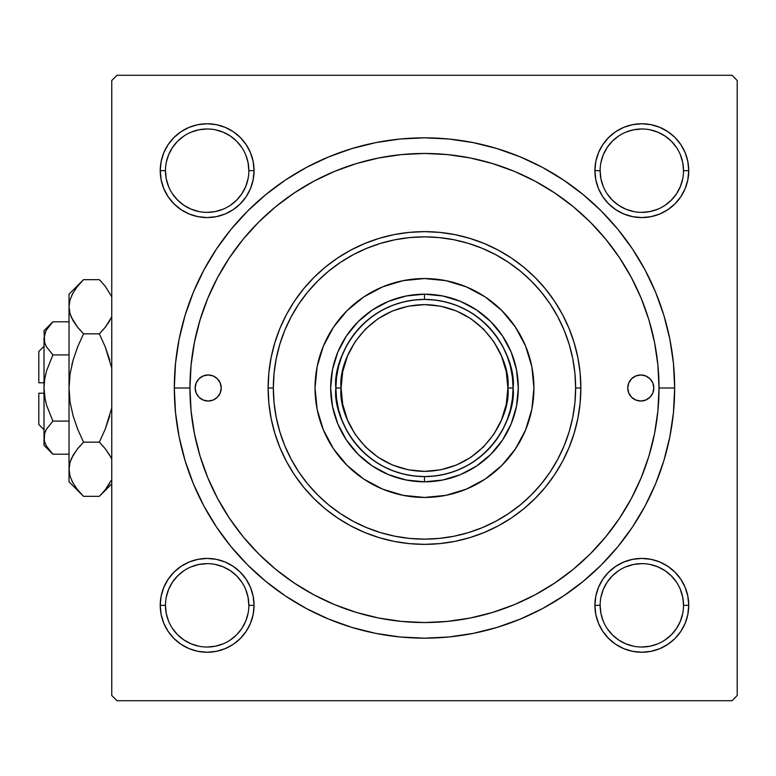 <?xml version="1.0" encoding="UTF-8"?>
<svg xmlns="http://www.w3.org/2000/svg" width="776" height="776" viewBox="0 0 776 776"><rect width="100%" height="100%" fill="white"/><g stroke="black" fill="none" stroke-linecap="round" stroke-linejoin="round"><path stroke-width="1.16" d="M161.136 596.191L160.234 605.338L161.136 596.191L160.234 605.338L161.136 614.485L163.814 623.293L168.14 631.402L173.979 638.502L181.089 644.342L189.198 648.678L197.996 651.345L207.144 652.247L216.3 651.345L225.098 648.678L233.207 644.342L240.317 638.502L246.147 631.402L250.483 623.293L253.151 614.485L254.053 605.338L253.151 596.191L250.483 587.383L246.147 579.274L240.317 572.174L233.207 566.335L225.098 561.999L216.3 559.331L207.144 558.429L197.996 559.331L189.198 561.999L181.089 566.335L173.979 572.174L168.14 579.274L163.814 587.383L161.136 596.191L160.234 605.338L165.453 605.338A41.7 41.7 0 0 0 207.144 647.029A41.7 41.7 0 0 0 248.844 605.338A41.7 41.7 0 0 0 207.144 563.638A41.7 41.7 0 0 0 165.453 605.338L160.234 605.338A46.909 46.909 0 0 1 207.144 558.429A46.909 46.909 0 0 1 254.053 605.338L248.844 605.338A41.7 41.7 0 0 1 207.144 647.029A41.7 41.7 0 0 1 165.453 605.338A41.7 41.7 0 0 1 207.144 563.638A41.7 41.7 0 0 1 248.844 605.338L248.039 597.2L245.672 589.382M161.136 161.515L160.234 170.662L161.136 161.515L160.234 170.662L161.136 179.809L163.814 188.616L168.14 196.726L173.979 203.826L181.089 209.666L189.198 214.001L197.996 216.669L207.144 217.571L216.3 216.669L225.098 214.001L233.207 209.666L240.317 203.826L246.147 196.726L250.483 188.616L253.151 179.809L254.053 170.662L253.151 161.515L250.483 152.707L246.147 144.598L240.317 137.498L233.207 131.658L225.098 127.322L216.3 124.655L207.144 123.753L197.996 124.655L189.198 127.322L181.089 131.658L173.979 137.498L168.14 144.598L163.814 152.707L161.136 161.515L160.234 170.662L165.453 170.662A41.7 41.7 0 0 0 207.144 212.362A41.7 41.7 0 0 0 248.844 170.662A41.7 41.7 0 0 0 207.144 128.971A41.7 41.7 0 0 0 165.453 170.662L160.234 170.662A46.909 46.909 0 0 1 207.144 123.753A46.909 46.909 0 0 1 254.053 170.662L248.844 170.662A41.7 41.7 0 0 1 207.144 212.362A41.7 41.7 0 0 1 165.453 170.662A41.7 41.7 0 0 1 207.144 128.971A41.7 41.7 0 0 1 248.844 170.662L248.039 162.524L245.672 154.705M595.813 161.515L594.911 170.662L595.813 161.515L594.911 170.662L595.813 179.809L598.48 188.616L602.816 196.726L608.656 203.826L615.766 209.666L623.875 214.001L632.673 216.669L641.82 217.571L650.977 216.669L659.775 214.001L667.884 209.666L674.994 203.826L680.824 196.726L685.159 188.616L687.827 179.809L688.729 170.662L687.827 161.515L685.159 152.707L680.824 144.598L674.994 137.498L667.884 131.658L659.775 127.322L650.977 124.655L641.82 123.753L632.673 124.655L623.875 127.322L615.766 131.658L608.656 137.498L602.816 144.598L598.48 152.707L595.813 161.515L594.911 170.662L600.129 170.662A41.7 41.7 0 0 0 641.82 212.362A41.7 41.7 0 0 0 683.52 170.662A41.7 41.7 0 0 0 641.82 128.971A41.7 41.7 0 0 0 600.129 170.662L594.911 170.662A46.909 46.909 0 0 1 641.82 123.753A46.909 46.909 0 0 1 688.729 170.662L683.52 170.662A41.7 41.7 0 0 1 641.82 212.362A41.7 41.7 0 0 1 600.129 170.662A41.7 41.7 0 0 1 641.82 128.971A41.7 41.7 0 0 1 683.52 170.662L682.715 162.524L680.339 154.705M595.813 596.191L594.911 605.338L595.813 596.191L594.911 605.338L595.813 614.485L598.48 623.293L602.816 631.402L608.656 638.502L615.766 644.342L623.875 648.678L632.673 651.345L641.82 652.247L650.977 651.345L659.775 648.678L667.884 644.342L674.994 638.502L680.824 631.402L685.159 623.293L687.827 614.485L688.729 605.338L687.827 596.191L685.159 587.383L680.824 579.274L674.994 572.174L667.884 566.335L659.775 561.999L650.977 559.331L641.82 558.429L632.673 559.331L623.875 561.999L615.766 566.335L608.656 572.174L602.816 579.274L598.48 587.383L595.813 596.191L594.911 605.338L600.129 605.338A41.7 41.7 0 0 0 641.82 647.029A41.7 41.7 0 0 0 683.52 605.338A41.7 41.7 0 0 0 641.82 563.638A41.7 41.7 0 0 0 600.129 605.338L594.911 605.338A46.909 46.909 0 0 1 641.82 558.429A46.909 46.909 0 0 1 688.729 605.338L683.52 605.338A41.7 41.7 0 0 1 641.82 647.029A41.7 41.7 0 0 1 600.129 605.338A41.7 41.7 0 0 1 641.82 563.638A41.7 41.7 0 0 1 683.52 605.338L682.715 597.2L680.339 589.382M674.654 388L659.018 388L674.654 388L673.452 363.478L669.853 339.19L663.887 315.376L655.613 292.261L645.118 270.067L632.498 249.009L617.871 229.289L601.381 211.101L583.193 194.611L563.473 179.993L542.414 167.364L520.221 156.868L497.106 148.604L473.292 142.638L449.003 139.03L424.482 137.827L399.96 139.03L375.681 142.638L351.858 148.604L328.743 156.868L306.549 167.364L285.49 179.993L265.78 194.611L247.583 211.101L231.093 229.289L216.475 249.009L203.855 270.067L193.35 292.261L185.086 315.376L179.12 339.19L175.512 363.478L174.309 388A250.173 250.173 0 0 1 424.482 137.827A250.173 250.173 0 0 1 674.654 388A250.173 250.173 0 0 1 424.482 638.173A250.173 250.173 0 0 1 174.309 388L175.512 412.522L179.12 436.81L185.086 460.624L193.35 483.739L203.855 505.933L216.475 526.991L231.093 546.711L247.583 564.899L265.78 581.389L285.49 596.007L306.549 608.636L328.743 619.132L351.858 627.396L375.681 633.361L399.96 636.97L424.482 638.173L449.003 636.97L473.292 633.361L497.106 627.396L520.221 619.132L542.414 608.636L563.473 596.007L583.193 581.389L601.381 564.899L617.871 546.711L632.498 526.991L645.118 505.933L655.613 483.739L663.887 460.624L669.853 436.81L673.452 412.522L674.654 388M189.945 388L174.309 388L189.945 388A234.536 234.536 0 0 1 424.482 153.464A234.536 234.536 0 0 1 659.018 388A234.536 234.536 0 0 1 424.482 622.536A234.536 234.536 0 0 1 189.945 388L191.08 410.989L194.456 433.755L200.043 456.084L207.803 477.754L217.639 498.561L229.473 518.3L243.179 536.788L258.641 553.841L275.693 569.303L294.182 583.009L313.921 594.843L334.728 604.688L356.397 612.439L378.727 618.035L401.493 621.411L424.482 622.536L447.471 621.411L470.237 618.035L492.566 612.439L514.236 604.688L535.042 594.843L554.782 583.009L573.27 569.303L590.323 553.841L605.784 536.788L619.49 518.3L631.325 498.561L641.17 477.754L648.92 456.084L654.517 433.755L657.893 410.989L659.018 388L657.893 365.011L654.517 342.245L648.92 319.916L641.17 298.246L631.325 277.439L619.49 257.7L605.784 239.212L590.323 222.159L573.27 206.697L554.782 192.991L535.042 181.157L514.236 171.312L492.566 163.561L470.237 157.964L447.471 154.589L424.482 153.464L401.493 154.589L378.727 157.964L356.397 163.561L334.728 171.312L313.921 181.157L294.182 192.991L275.693 206.697L258.641 222.159L243.179 239.212L229.473 257.7L217.639 277.439L207.803 298.246L200.043 319.916L194.456 342.245L191.08 365.011L189.945 388M655.895 349.83L653.877 339.131M596.472 228.542L589.033 220.879M562.299 198.219L553.637 192.225M543.045 185.639L534.033 180.624M501.189 166.365L491.916 163.367M314.93 180.624L305.899 185.648M200.916 317.103L197.861 327.588M731.991 75.282L116.982 75.282L731.991 75.282L737.2 80.5L737.2 695.5L737.2 80.5L731.991 75.282M111.763 695.5L111.763 80.5L116.982 75.282L111.763 80.5L111.763 695.5L116.982 700.718L111.763 695.5M731.991 700.718L116.982 700.718L731.991 700.718L737.2 695.5L731.991 700.718M193.069 426.17L195.096 436.869M252.491 547.458L259.931 555.121M286.674 577.78L295.326 583.775M305.919 590.361L314.93 595.376M347.774 609.635L357.047 612.633M534.033 595.376L543.074 590.352M648.047 458.897L651.112 448.412M687.827 179.809L688.729 170.662L687.827 179.809L688.729 170.662L687.827 161.515M650.977 124.655L641.82 123.753L650.977 124.655L641.82 123.753L632.673 124.655M683.52 170.662L688.729 170.662A46.909 46.909 0 0 1 641.82 217.571A46.909 46.909 0 0 1 594.911 170.662L595.813 179.809M632.673 216.669L641.82 217.571L632.673 216.669L641.82 217.571L650.977 216.669M253.151 179.809L254.053 170.662L253.151 179.809L254.053 170.662L253.151 161.515M216.3 124.655L207.144 123.753L216.3 124.655L207.144 123.753L197.996 124.655M248.844 170.662L254.053 170.662A46.909 46.909 0 0 1 207.144 217.571A46.909 46.909 0 0 1 160.234 170.662L161.136 179.809M197.996 216.669L207.144 217.571L197.996 216.669L207.144 217.571L216.3 216.669M253.151 614.485L254.053 605.338L253.151 614.485L254.053 605.338L253.151 596.191M216.3 559.331L207.144 558.429L216.3 559.331L207.144 558.429L197.996 559.331M248.844 605.338L254.053 605.338A46.909 46.909 0 0 1 207.144 652.247A46.909 46.909 0 0 1 160.234 605.338L161.136 614.485M197.996 651.345L207.144 652.247L197.996 651.345L207.144 652.247L216.3 651.345M687.827 614.485L688.729 605.338L687.827 614.485L688.729 605.338L687.827 596.191M650.977 559.331L641.82 558.429L650.977 559.331L641.82 558.429L632.673 559.331M683.52 605.338L688.729 605.338A46.909 46.909 0 0 1 641.82 652.247A46.909 46.909 0 0 1 594.911 605.338L595.813 614.485M632.673 651.345L641.82 652.247L632.673 651.345L641.82 652.247L650.977 651.345M248.039 613.476L245.672 621.295L241.811 628.502L236.631 634.817L230.297 640.016M199.015 646.233L191.187 643.857L183.98 640.006L177.665 634.817L172.476 628.502M172.485 582.165L177.665 575.85L183.97 570.68M230.326 570.68L236.631 575.85L241.811 582.165M682.715 613.476L680.339 621.295L676.488 628.502L671.308 634.817L664.983 640.006M633.691 646.233L625.863 643.857L618.656 640.006L612.342 634.817L607.142 628.492M607.162 582.165L612.342 575.85L618.647 570.68M664.993 570.68L671.308 575.85L676.478 582.165M676.478 193.835L671.308 200.15L664.993 205.32M618.647 205.32L612.342 200.15L607.162 193.835M600.925 162.524L603.301 154.705L607.152 147.498L612.342 141.184L618.656 135.994M649.958 129.767L657.776 132.143L664.983 135.994L671.308 141.184L676.488 147.498M241.811 193.835L236.631 200.15L230.326 205.32M183.97 205.32L177.665 200.15L172.485 193.835M166.248 162.524L168.625 154.705L172.476 147.498L177.665 141.184L183.99 135.984M215.282 129.767L223.1 132.143L230.307 135.994L236.631 141.184L241.811 147.498M600.129 605.338L600.925 613.476L603.301 621.295M641.81 647.029L649.958 646.233L657.776 643.857M664.983 570.67L657.776 566.82L649.958 564.443M641.839 563.638L633.691 564.443L625.863 566.82M607.152 582.175L603.301 589.382L600.925 597.2M165.453 605.338L166.248 613.476L168.625 621.295M207.134 647.029L215.282 646.233L223.1 643.857M230.307 570.67L223.1 566.82L215.282 564.443M207.163 563.638L199.015 564.443L191.187 566.82M172.476 582.175L168.625 589.382L166.248 597.2M165.453 170.662L166.248 178.8L168.625 186.618M183.98 205.33L191.187 209.18L199.015 211.557M207.134 212.362L215.282 211.557L223.1 209.18M241.811 193.825L245.672 186.618L248.039 178.8M207.163 128.971L199.015 129.767L191.187 132.143M600.129 170.662L600.925 178.8L603.301 186.618M618.656 205.33L625.863 209.18L633.691 211.557M641.81 212.362L649.958 211.557L657.776 209.18M676.488 193.825L680.339 186.618L682.715 178.8M641.839 128.971L633.691 129.767L625.863 132.143M627.745 388A13.027 13.027 0 0 1 640.782 374.973A13.027 13.027 0 0 1 653.809 388L652.82 392.986L649.997 397.215L645.768 400.038L640.782 401.027L635.796 400.038L631.567 397.215L628.744 392.986L627.745 388L628.744 383.014L631.567 378.785L635.796 375.962L640.782 374.973L645.768 375.962L649.997 378.785L652.82 383.014L653.809 388A13.027 13.027 0 0 1 640.782 401.027A13.027 13.027 0 0 1 627.745 388M195.154 388A13.027 13.027 0 0 1 208.191 374.973A13.027 13.027 0 0 1 221.218 388L220.229 392.986L217.406 397.215L213.177 400.038L208.191 401.027L203.205 400.038L198.976 397.215L196.153 392.986L195.154 388L196.153 383.014L198.976 378.785L203.205 375.962L208.191 374.973L213.177 375.962L217.406 378.785L220.229 383.014L221.218 388A13.027 13.027 0 0 1 208.191 401.027A13.027 13.027 0 0 1 195.154 388M525.595 346.086A109.455 109.455 0 0 0 466.395 286.897L485.291 296.995L501.878 310.604L515.487 327.191L525.604 346.115L531.832 366.65L533.937 388L531.832 409.35L525.604 429.885L515.487 448.809L501.878 465.396L485.291 479.005L466.366 489.123L445.841 495.35L424.482 497.455L403.132 495.35L382.597 489.123L363.672 479.005L347.085 465.396L333.476 448.809L323.369 429.885L317.132 409.35L315.037 388A109.455 109.455 0 0 1 424.482 278.545A109.455 109.455 0 0 1 533.937 388A109.455 109.455 0 0 0 525.614 346.144M466.337 286.868A109.455 109.455 0 0 0 382.626 286.868L403.132 280.65L424.482 278.545L445.841 280.65L466.366 286.877M382.568 286.897A109.455 109.455 0 0 0 323.379 346.086M580.846 388L575.627 388A151.145 151.145 0 0 1 424.482 539.145A151.145 151.145 0 0 1 273.336 388L268.127 388A156.354 156.354 0 0 0 424.482 544.354A156.354 156.354 0 0 0 580.846 388A156.354 156.354 0 0 1 424.482 544.354A156.354 156.354 0 0 1 268.127 388L268.874 372.674L271.134 357.493L274.859 342.614L280.029 328.161L286.587 314.29L294.473 301.136L303.62 288.808L313.921 277.439L325.29 267.138L337.618 257.991L350.781 250.105L364.652 243.548L379.095 238.377L393.975 234.643L409.156 232.393L424.482 231.646L439.808 232.393L454.988 234.643L469.868 238.377L484.321 243.548L498.192 250.105L511.355 257.991L523.674 267.138L535.042 277.439L545.353 288.808L554.491 301.136L562.377 314.29L568.944 328.161L574.114 342.614L577.839 357.493L580.089 372.674L580.846 388L580.089 403.326L577.839 418.506L574.114 433.386L568.944 447.839L562.377 461.71L554.491 474.863L545.353 487.192L535.042 498.561L523.674 508.862L511.355 518.009L498.192 525.895L484.321 532.452L469.868 537.622L454.988 541.357L439.808 543.607L424.482 544.354L409.156 543.607L393.975 541.357L379.095 537.622L364.652 532.452L350.781 525.895L337.618 518.009L325.29 508.862L313.921 498.561L303.62 487.192L294.473 474.863L286.587 461.71L280.029 447.839L274.859 433.386L271.134 418.506L268.874 403.326L268.127 388A156.354 156.354 0 0 1 424.482 231.646A156.354 156.354 0 0 1 580.846 388A156.354 156.354 0 0 0 424.482 231.646A156.354 156.354 0 0 0 268.127 388L273.336 388L274.064 402.812L276.246 417.488L279.845 431.873L284.84 445.841L291.184 459.246L298.808 471.973L307.645 483.885L317.607 494.875L328.597 504.837L340.509 513.673L353.235 521.297L366.641 527.641L380.609 532.637L394.994 536.245L409.67 538.418L424.482 539.145L439.303 538.418L453.97 536.245L468.355 532.637L482.323 527.641L495.738 521.297L508.455 513.673L520.366 504.837L531.356 494.875L541.318 483.885L550.155 471.973L557.779 459.246L564.123 445.841L569.118 431.873L572.727 417.488L574.9 402.812L575.627 388L574.9 373.188L572.727 358.512L569.118 344.127L564.123 330.159L557.779 316.753L550.155 304.027L541.318 292.115L531.356 281.125L520.366 271.163L508.455 262.327L495.738 254.703L482.323 248.359L468.355 243.363L453.97 239.755L439.303 237.582L424.482 236.855L409.67 237.582L394.994 239.755L380.609 243.363L366.641 248.359L353.235 254.703L340.509 262.327L328.597 271.163L317.607 281.125L307.645 292.115L298.808 304.027L291.184 316.753L284.84 330.159L279.845 344.127L276.246 358.512L274.064 373.188L273.336 388A151.145 151.145 0 0 1 424.482 236.855A151.145 151.145 0 0 1 575.627 388L580.846 388M200.043 456.084L207.803 477.754M492.566 612.439L514.236 604.688M648.92 319.916L641.17 298.246M356.397 163.561L334.728 171.312M516.496 406.304L511.161 423.9L502.489 440.118L490.82 454.338L476.6 466.007L460.381 474.67L442.786 480.014L424.482 481.818L406.178 480.014L388.582 474.67L372.364 466.007L358.143 454.338L346.484 440.118L337.812 423.9L332.467 406.304L330.673 388L332.467 369.696L337.812 352.1L346.484 335.882L358.143 321.662L372.364 309.993L388.582 301.33L406.178 295.986L424.482 294.182L442.786 295.986L460.381 301.33L476.6 309.993L490.82 321.662L502.489 335.882L511.161 352.1L516.496 369.696L518.3 388L516.496 406.304L511.161 423.9M533.937 388A109.455 109.455 0 0 1 424.482 497.455A109.455 109.455 0 0 1 315.037 388L317.132 366.65L323.369 346.115L333.476 327.191L347.085 310.604L363.672 296.995L382.597 286.877M332.467 369.696L337.812 352.1M388.582 301.33L406.178 295.986M442.786 295.986L460.381 301.33M511.161 352.1L516.496 369.696M490.82 454.338L476.6 466.007M460.381 474.67L442.786 480.014M406.178 480.014L388.582 474.67M372.364 466.007L358.143 454.338L346.484 440.118M337.812 423.9L332.467 406.304M315.037 388A109.455 109.455 0 0 0 323.35 429.855M323.379 429.914A109.455 109.455 0 0 0 382.568 489.103M382.626 489.132A109.455 109.455 0 0 0 466.337 489.132M466.395 489.103A109.455 109.455 0 0 0 525.595 429.914M200.945 377.165L198.976 378.785M196.153 392.986L197.356 395.236M652.82 383.014L651.617 380.764M648.018 398.835L649.997 397.215M594.911 605.338L595.143 600.74M641.82 558.429L646.418 558.652M688.729 605.338L688.506 609.936M641.82 652.247L637.222 652.024M160.234 605.338L160.467 600.74M207.144 558.429L211.741 558.652M254.053 605.338L253.83 609.936M207.144 652.247L202.546 652.024M688.729 170.662L688.506 175.26M641.82 217.571L637.222 217.348M594.911 170.662L595.143 166.064M641.82 123.753L646.418 123.976M254.053 170.662L253.83 175.26M207.144 217.571L202.546 217.348M160.234 170.662L160.467 166.064M207.144 123.753L211.741 123.976M466.182 309.818L456.317 305.308L445.977 302.039L435.307 300.06L424.482 299.4L424.482 294.182A93.818 93.818 0 0 0 330.673 388A93.818 93.818 0 0 0 424.482 481.818L424.482 476.6L435.307 475.94L445.977 473.961L456.317 470.692L466.182 466.182M382.791 466.182L392.656 470.692L402.996 473.961L413.656 475.94L424.482 476.6L424.482 481.818A93.818 93.818 0 0 1 330.673 388A93.818 93.818 0 0 1 424.482 294.182A93.818 93.818 0 0 1 518.3 388A93.818 93.818 0 0 1 424.482 481.818A93.818 93.818 0 0 0 518.3 388A93.818 93.818 0 0 0 424.482 294.182L424.482 299.4L413.656 300.06L402.996 302.039L392.656 305.308L382.791 309.818M502.664 429.7L507.174 419.835L510.443 409.485L512.422 398.825L513.091 388L512.422 377.175L510.443 366.514L507.174 356.165L502.664 346.3M346.3 346.3L341.799 356.165L338.53 366.514L336.541 377.175L335.882 388L336.541 398.825L338.53 409.485L341.799 419.835L346.3 429.7M365.515 329.034L355.146 341.673L347.444 356.087L342.691 371.733L341.091 388L335.882 388C332.322 413.918 358.9 475.397 424.482 476.6C490.063 475.397 516.651 413.918 513.091 388L507.873 388C511.229 412.395 486.203 470.256 424.482 471.391C362.761 470.256 337.744 412.395 341.091 388L342.691 404.267L347.444 419.913L355.146 434.327L365.515 446.966L378.154 457.336L392.569 465.047L408.215 469.79L424.482 471.391L440.749 469.79L456.395 465.047L470.809 457.336L483.448 446.966L493.817 434.327L501.529 419.913L506.272 404.267L507.873 388L506.272 371.733L501.529 356.087L493.817 341.673L483.448 329.034L470.809 318.664L456.395 310.953L440.749 306.21L424.482 304.609L408.215 306.21L392.569 310.953L378.154 318.664L365.515 329.034M513.091 388A88.6 88.6 0 0 1 424.482 476.6A88.6 88.6 0 0 1 335.882 388A88.6 88.6 0 0 1 424.482 299.4A88.6 88.6 0 0 1 513.091 388C516.651 362.082 490.063 300.603 424.482 299.4C358.9 300.603 332.322 362.082 335.882 388L341.091 388C337.744 363.605 362.761 305.744 424.482 304.609C486.203 305.744 511.229 363.605 507.873 388L513.091 388M38.8 424.482L38.8 393.209L38.8 424.482L44.009 429.7M44.009 393.209L38.8 393.209L44.009 393.209M45.532 431.01L44.659 433.338L46.482 429.147L52.884 421.096L46.482 405.024L44.659 396.623L46.492 405.043L52.884 421.096L46.482 405.024L44.659 396.652L44.009 388L44.659 379.348L46.492 370.957L52.884 354.904L69.025 354.904L52.884 354.904L46.511 346.901L44.668 342.701L44.009 338.346L44.649 334.068L46.482 329.849L52.884 321.798L69.025 321.798L52.884 321.798L46.492 329.829M52.846 354.865L46.511 346.901L44.668 342.701L44.009 330.673L44.659 342.672L44.009 338.346L45.658 331.43M46.007 345.98L46.482 346.853M44.251 393.209L45.144 399.427L44.009 388L44.009 338.346L44.639 334.087M44.649 342.633L44.009 338.346L44.009 388L44.659 379.348L46.434 371.17M51.226 452.476L52.884 454.202L69.025 454.202L52.884 454.202L46.511 446.2L44.668 442L44.009 437.654L44.649 433.367L46.482 429.147L52.884 421.096L46.492 429.128M52.884 421.096L69.025 421.096L52.884 421.096L46.511 429.099L52.884 421.096L46.492 405.033M82.256 495.02L83.546 496.33L99.338 496.33L83.546 496.33L77.707 489.879L73.119 483.235L70.102 476.367L69.025 469.247L69.025 481.818L69.025 294.182L69.025 306.753L70.073 299.749L73.07 292.843L77.687 286.14L83.546 279.67L99.338 279.67L105.177 286.121L111.763 296.81L105.177 286.121L99.338 279.67L83.546 279.67L82.256 280.98M111.327 317.704L105.187 327.375L99.338 333.835L83.546 333.835L77.707 327.385L73.119 320.75L70.102 313.873L69.025 306.753L70.082 313.814M70.092 373.848L73.089 360.122L70.082 373.886L69.025 388L70.082 402.113L69.025 388L69.025 469.247L70.073 462.234L73.07 455.337L77.687 448.625L73.089 455.299L77.687 448.625L83.546 442.165L99.338 442.165L83.546 442.165L77.707 448.615L83.546 442.165L77.707 429.264L73.08 415.849L70.082 402.113L73.089 415.878L70.092 402.152L73.089 415.878L77.697 429.254L73.08 415.849L70.082 402.113L69.025 388L70.082 373.886L69.025 388L70.092 373.848L73.089 360.122L77.697 346.746L83.546 333.835L77.707 346.736L83.546 333.835L77.338 326.929L73.119 320.75L70.102 313.873L69.025 306.753L70.082 299.691M71.382 317.326L77.707 327.385L83.546 333.835L99.338 333.835L105.177 327.385L109.794 320.701L105.187 327.375L99.338 333.835L105.177 346.736L111.763 368.115M73.08 360.142L71.838 364.875M109.794 415.878L105.177 429.254L99.338 442.165L105.546 449.071L99.338 442.165L105.177 429.264L111.763 407.885L105.177 429.254L99.338 442.165L105.177 429.264L99.338 442.165L105.177 448.615L110.59 456.763M71.547 458.296L70.082 462.186M69.025 481.818L83.546 496.33L77.707 489.879L73.119 483.235L70.102 476.367L69.025 469.247L70.092 476.309M111.21 480.46L105.187 489.86L100.705 494.933M77.338 449.071L83.546 442.165L77.707 429.264L73.089 415.878L77.697 429.254L83.546 442.165L77.687 448.625L73.089 455.289L70.102 462.127M70.102 476.367L69.025 469.247L70.073 462.234L69.025 469.247L70.073 476.251L69.035 468.859M73.07 483.157L71.673 480.46L73.07 483.157M76.756 449.818L71.625 458.141M77.707 346.736L83.546 333.835L77.707 346.736L73.089 360.122L77.697 346.746M70.102 299.633L69.025 306.753L70.092 313.824L69.025 306.753L69.035 387.214M81.684 281.581L77.707 286.121M70.073 299.749L73.07 292.843L77.687 286.14L83.546 279.67L69.025 294.182M105.177 448.615L109.765 455.25L105.177 448.615M109.649 483.438L105.187 489.86L99.338 496.33L111.763 483.904M101.171 494.438L105.177 489.879M111.259 458.141L109.814 455.337L111.259 458.141M111.763 407.885L111.046 411.125M106.137 326.162L111.763 316.695M105.546 326.929L99.338 333.835L105.177 346.736L109.794 360.122L105.177 346.746L99.338 333.835L105.177 327.385L111.259 317.859M101.21 281.591L100.744 281.106M100.628 280.98L99.338 279.67M44.019 437.412L44.009 445.327L52.884 454.202L46.511 446.2L44.668 442L44.009 437.654L44.009 388L44.009 437.654L44.668 433.299M44.649 433.367L44.009 445.327L44.009 437.654L44.668 442.01M46.492 370.957L52.884 354.904L46.492 346.872M38.8 382.791L38.8 351.518L38.8 382.791L44.009 382.791L38.8 382.791M45.474 344.874L44.668 342.701M45.144 376.573L44.251 382.791M51.769 453.058L46.511 446.2M71.431 317.423L70.102 313.873M70.082 373.886L69.025 388M111.453 458.577L111.763 459.305M71.673 295.54L73.196 292.63M105.342 489.666L104.323 490.917M45.6 430.864L46.482 429.147M44.009 330.673L52.884 321.798M38.8 351.518L44.009 346.3"/></g></svg>
